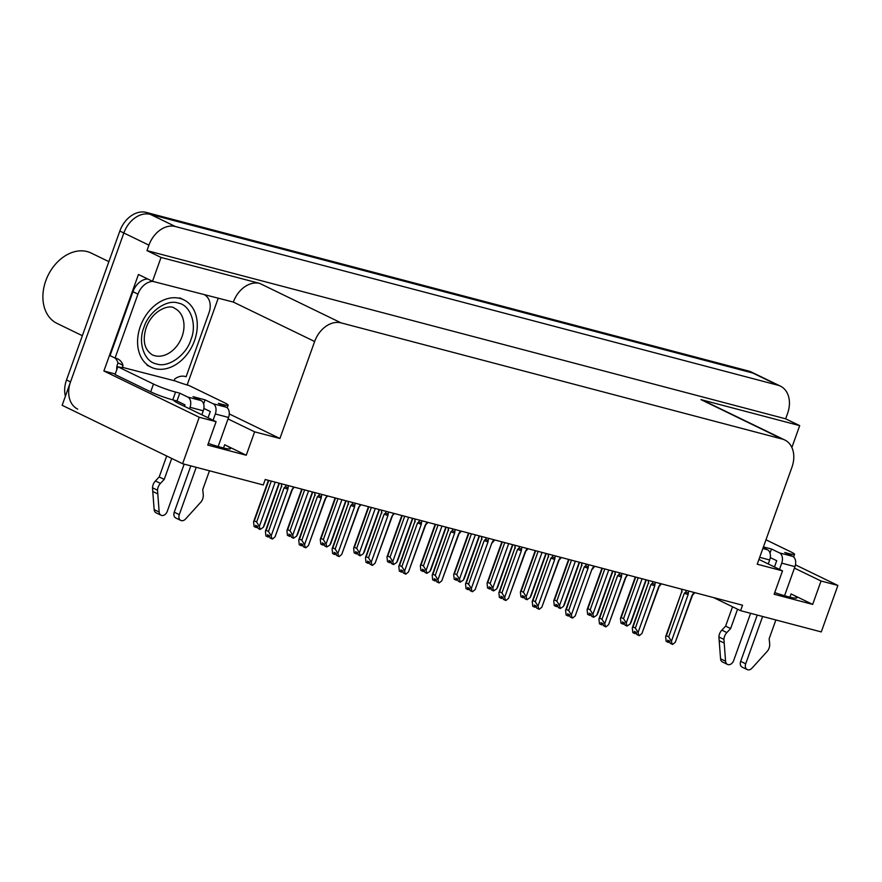 <?xml version="1.0" encoding="UTF-8"?>
<svg xmlns="http://www.w3.org/2000/svg" width="882" height="882" viewBox="0 0 882 882"><rect width="100%" height="100%" fill="white"/><g stroke="black" fill="none" stroke-linecap="round" stroke-linejoin="round"><path stroke-width="1.32" d="M173.644 400.097A26.625 2.58 19.7 0 0 179.465 403.923L216.101 421.695L199.244 417.252L182.607 463.723L62.148 405.29L123.844 232.98A24.961 18.522 -64.1 0 1 150.282 214.348L752.82 373.031A24.961 18.522 -64.1 0 1 755.334 373.968A24.961 18.522 -64.1 0 0 752.82 373.031L150.282 214.348A24.961 18.522 -64.1 0 0 123.844 232.98L70.527 381.895A24.961 18.522 -64.1 0 0 77.693 409.116M713.648 597.61L740.582 610.675L821.263 631.92L837.9 585.45L821.043 581.006L812.664 604.402L791.088 593.928A26.625 2.58 -160.3 0 1 796.887 597.831A26.625 2.58 -160.3 0 1 774.727 592.605M115.255 373.99L103.889 370.991L138.441 274.478L152.498 281.292L233.344 302.074A24.961 18.522 115.9 0 1 259.771 283.431L161.042 257.434L152.498 281.292M218.097 298.568L187.16 384.982M758.939 559.431L782.51 570.863L757.23 564.204L791.948 467.217A24.961 18.522 115.9 0 0 784.782 439.997L703.483 400.56A24.961 18.522 115.9 0 0 700.958 399.623L799.698 425.631L785.642 418.818L146.985 250.62L148.937 245.163A24.961 18.522 -64.1 0 1 175.375 226.52L777.913 385.214A24.961 18.522 -64.1 0 1 780.427 386.14A24.961 18.522 -64.1 0 1 787.593 413.36L785.642 418.818M791.871 447.494L799.698 425.631M837.9 585.45L795.465 564.866M199.244 417.252L103.889 370.991M161.042 257.434L146.985 250.62M182.607 463.723L263.277 484.968L265.228 479.51L742.545 605.217L740.582 610.675M784.782 439.997A24.961 18.522 115.9 0 0 782.268 439.071L341.08 322.878A24.961 18.522 115.9 0 0 314.642 341.51L279.914 438.497L229.276 413.934M279.914 438.497L254.633 431.838L228.03 418.939M821.043 581.006L794.439 568.107M216.101 421.695L207.722 445.079L246.254 455.233L254.633 431.838M812.664 604.402L774.131 594.259L782.51 570.863M208.317 443.437A26.625 2.58 19.7 0 0 230.478 448.662A26.625 2.58 19.7 0 0 224.678 444.76L223.521 448.001M246.254 455.233L224.678 444.76M65.389 396.25A24.961 18.522 -64.1 0 1 66.514 379.955L119.831 231.04A24.961 18.522 -64.1 0 1 146.269 212.408L748.807 371.09A24.961 18.522 -64.1 0 1 751.321 372.017L780.427 386.14M256.64 522.023L259.352 526.411L260.102 529.443L258.095 528.472L257.566 526.3L255.56 525.33L256.089 527.491L254.082 526.521L253.575 521.78L254.325 520.909L256.64 522.023L271.281 481.109M268.812 480.447L254.325 520.909M259.352 526.411L275.206 482.134M260.102 529.443L263.211 527.425L264.225 525.595L279.396 483.237M279.054 483.149L263.211 527.425M257.015 526.036L256.464 527.59L257.665 526.73M256.089 527.491L256.794 525.926M268.062 536.918L269.495 536.168M268.845 535.473L268.293 537.028M293.684 487.007L291.722 490.249L275.041 536.862L272.428 539.012L269.925 537.899L269.396 535.738L267.389 534.768L267.919 536.929L268.624 535.363M267.919 536.929L265.912 535.958L265.405 531.218L266.155 530.336L268.47 531.46L284.092 487.834L287.874 489.234L288.381 485.607M291.722 490.249L294.213 487.14M275.041 536.862L292.118 490.194M284.092 487.834L285.514 486.644L287.642 487.68M268.47 531.46L271.182 535.837L287.874 489.234M271.932 538.88L271.182 535.837M265.405 531.229L281.457 486.39L266.155 530.336M281.457 483.777L281.777 486.71M289.991 530.81L292.714 535.187L293.463 538.229L291.457 537.248L290.917 535.087L288.91 534.117L289.439 536.278L287.433 535.308L286.926 530.567L287.686 529.685L289.991 530.81L304.643 489.885M302.162 489.234L287.686 529.685M292.714 535.187L308.557 490.921M293.463 538.229L296.561 536.201L297.576 534.382L312.746 492.024M312.415 491.935L296.561 536.201M290.365 534.823L289.814 536.377L291.027 535.517M289.439 536.278L290.145 534.712M323.341 539.597L326.064 543.973L326.814 547.005L324.808 546.035L324.267 543.874L322.261 542.893L322.801 545.065L320.794 544.084L320.276 539.354L321.037 538.472L323.341 539.597L337.993 498.672M335.524 498.021L321.037 538.472M326.064 543.973L341.918 499.708M326.814 547.005L329.912 544.988L330.937 543.169L346.097 500.811M345.766 500.722L329.912 544.988M323.727 543.61L323.165 545.153L324.378 544.293M323.496 543.499L322.922 545.098M356.692 548.372L359.415 552.76L360.165 555.792L358.158 554.822L357.629 552.65L355.611 551.68L356.152 553.841L354.145 552.871L353.638 548.141L354.388 547.259L356.692 548.372L371.344 507.459M368.874 506.808L354.388 547.259M359.415 552.76L375.269 508.484M360.165 555.792L363.274 553.775L364.288 551.956L379.458 509.587M379.117 509.498L363.274 553.775M357.078 552.386L356.515 553.94L357.728 553.08M356.152 553.841L356.846 552.275M301.412 545.704L302.857 544.955M302.195 544.26L301.644 545.815M327.035 495.783L325.083 499.036L308.391 545.638L305.778 547.788L303.287 546.686L302.747 544.525L300.74 543.555L301.28 545.715L301.975 544.15M301.28 545.715L299.263 544.745L298.755 540.005L299.516 539.123L301.82 540.247L317.443 496.61L321.224 498.021L321.732 494.394M325.083 499.036L327.575 495.927M325.458 498.992L308.391 545.638M317.443 496.61L318.865 495.43L320.993 496.456M301.82 540.247L304.544 544.624L321.224 498.021M305.293 547.667L304.544 544.624M298.755 540.005L314.808 495.166L299.516 539.123M314.808 495.177L314.797 492.564L315.139 495.497M334.774 554.491L336.207 553.731M335.557 553.036L334.995 554.591M360.385 504.57L358.434 507.823L341.742 554.425L339.14 556.575L336.637 555.473L336.097 553.312L334.091 552.33L334.631 554.502L335.325 552.937M334.631 554.502L332.624 553.521L332.106 548.791L332.867 547.909L335.171 549.023L350.793 505.397L354.575 506.808L355.093 503.17M358.434 507.823L360.925 504.713M358.809 507.778L341.742 554.425M350.793 505.397L352.227 504.206L354.344 505.243M335.171 549.023L337.894 553.411L354.575 506.808M338.644 556.443L337.894 553.411M332.106 548.791L348.17 503.953L332.867 547.909M348.17 503.964L348.147 501.351L348.489 504.284M368.125 563.267L369.558 562.518M368.908 561.823L368.345 563.378M393.736 513.357L391.784 516.609L375.104 563.212L372.491 565.362L369.988 564.26L369.459 562.088L367.441 561.117L367.981 563.278L368.676 561.713M367.981 563.278L365.975 562.308L365.468 557.578L366.217 556.696L368.522 557.81L384.144 514.184L387.937 515.595L388.444 511.957M391.784 516.609L394.276 513.5M375.104 563.212L392.17 516.543M384.144 514.184L385.577 512.993L387.705 514.03M368.522 557.81L371.245 562.198L387.937 515.595M371.995 565.23L371.245 562.198M365.468 557.578L381.52 512.74L366.217 556.696M381.52 512.751L381.498 510.127L381.84 513.059M401.475 572.054L402.909 571.304M402.258 570.61L401.707 572.164M427.097 522.133L425.135 525.385L408.454 571.988L405.841 574.149L403.339 573.035L402.809 570.875L400.803 569.904L401.332 572.065L402.038 570.5M401.332 572.065L399.325 571.095L398.818 566.354L399.579 565.472L401.883 566.597L417.506 522.971L421.287 524.371L421.794 520.744M425.135 525.385L427.296 523.191M425.521 525.341L408.454 571.988M417.506 522.971L418.928 521.78L421.056 522.817M401.883 566.597L404.595 570.974L421.287 524.371M405.356 574.017L404.595 570.974M398.818 566.365L414.871 521.527L399.579 565.472M414.871 521.538L414.849 518.914L415.19 521.846M765.962 539.795L790.933 551.912A16.637 1.61 -160.3 0 1 794.561 554.348A16.637 1.61 -160.3 0 1 788.927 553.609L784.715 552.496L792.742 556.399L779.501 552.904A8.324 5.524 104.8 0 1 781.728 563.135L779.49 569.397M762.632 616.474L745.687 663.804L740.671 661.368L757.241 615.063M779.501 552.904L771.474 549.012L763.426 546.895M770.019 553.069L771.474 549.012M774.473 566.961L776.711 560.698L770.284 557.589M763.151 547.645L767.461 549.74L762.842 548.516M737.561 609.208L730.638 628.557L725.61 626.121L732.545 606.772M750.593 613.31L733.648 660.629A5.314 3.947 -64.1 0 1 727.485 664.4L722.457 661.963A5.314 3.947 115.9 0 1 720.561 658.799L718.907 636.969A8.324 6.174 -64.1 0 1 721.84 630.134L725.61 626.121M730.638 628.557L726.856 632.57L721.84 630.134M718.907 636.969L723.935 639.406L725.577 661.235A5.314 3.947 -64.1 0 0 727.485 664.4M768.255 563.951L769.688 559.971A8.324 5.524 -75.2 0 0 767.461 549.74M723.935 639.406A8.324 6.174 -64.1 0 1 726.856 632.57M719.128 640.619L724.155 643.055M784.55 595.725L794.969 566.63A8.324 5.524 -75.2 0 0 792.742 556.399M740.671 661.368A5.314 3.947 115.9 0 0 742.192 667.167L747.208 669.592A5.314 3.947 -64.1 0 0 751.971 668.181L767.616 650.905A8.324 6.174 -64.1 0 0 769.666 643.849L769.159 638.711L775.873 619.969M747.208 669.592A5.314 3.947 -64.1 0 1 745.687 663.804M123.37 367.596L175.242 380.969A16.637 1.61 -160.3 0 0 188.891 385.456L224.524 402.743A16.637 1.61 -160.3 0 1 228.151 405.18A16.637 1.61 -160.3 0 1 222.518 404.441L218.306 403.328L226.332 407.219L213.091 403.736A8.324 5.524 104.8 0 1 215.318 413.967L213.08 420.229M196.223 467.306L179.278 514.636L174.25 512.199L190.832 465.883M213.091 403.736L205.054 399.844L193.015 396.668L201.052 400.56L187.8 397.076L179.774 393.185L175.562 392.071A16.637 1.61 -160.3 0 1 153.479 384.034L117.846 366.747L115.057 374.541L150.69 391.828A16.637 1.61 -160.3 0 0 172.762 399.866L176.984 400.979L179.774 393.185M203.61 403.901L205.054 399.844M208.053 417.792L210.302 411.53L203.874 408.41M204.944 295.106A16.637 12.348 -64.1 0 1 208.99 312.856L186.102 376.779A16.637 12.348 -64.1 0 0 174.79 378.929L174.239 380.484M147.713 278.966A16.637 12.348 115.9 0 0 132.928 291.71L110.041 355.633L115.057 358.07A16.637 12.348 -64.1 0 1 118.001 362.855L123.017 365.291L122.455 366.846M132.928 291.71L137.956 294.136L115.057 358.07A16.637 12.348 -64.1 0 1 117.758 358.908A16.637 12.348 -64.1 0 1 123.017 365.291M137.956 294.136A16.637 12.348 -64.1 0 1 152.917 281.402M118.001 362.855L117.438 364.409A8.324 5.524 104.8 0 0 116.788 369.712M123.469 367.331A16.637 1.61 -160.3 0 1 123.48 367.485A16.637 1.61 -160.3 0 1 117.846 366.747M184.481 406.359L185.011 404.871L176.984 400.979M171.725 458.442L164.217 479.389L159.201 476.953L166.698 456.005M187.8 397.076A8.324 5.524 104.8 0 1 190.027 407.308L189.498 408.785M184.173 464.13L167.227 511.461A5.314 3.947 -64.1 0 1 161.064 515.231L156.048 512.795A5.314 3.947 115.9 0 1 154.152 509.631L152.498 487.801A8.324 6.174 -64.1 0 1 155.419 480.966L159.201 476.953M164.217 479.389L160.447 483.402L155.419 480.966M152.498 487.801L157.514 490.227L159.168 512.067A5.314 3.947 -64.1 0 0 161.064 515.231M201.846 414.783L203.279 410.792A8.324 5.524 -75.2 0 0 201.052 400.56M157.514 490.227A8.324 6.174 -64.1 0 1 160.447 483.402M152.718 491.45L157.735 493.876M218.141 446.557L228.559 417.451A8.324 5.524 -75.2 0 0 226.332 407.219M174.25 512.199A5.314 3.947 115.9 0 0 175.783 517.988L180.799 520.424A5.314 3.947 -64.1 0 0 185.551 519.013L201.206 501.737A8.324 6.174 -64.1 0 0 203.257 494.67L202.75 489.543L209.464 470.79M180.799 520.424A5.314 3.947 -64.1 0 1 179.278 514.636M190.92 339.691C186.356 355.159 168.087 368.125 156.687 363.957C144.494 362.105 137.614 342.767 143.832 327.674L143.953 327.332C148.518 311.853 166.786 298.899 178.186 303.066C190.391 304.907 197.259 324.256 191.041 339.338L190.92 339.691M154.879 368.599A37.441 27.783 -64.1 0 1 151.098 367.199A37.441 27.783 -64.1 0 1 141.329 323.859A37.441 27.783 -64.1 0 1 179.994 298.425A37.441 27.783 -64.1 0 1 183.776 299.825A37.441 27.783 -64.1 0 1 193.544 343.164A37.441 27.783 -64.1 0 1 154.879 368.599M108.872 261.634L91.155 253.046A39.106 29.018 115.9 0 0 87.208 251.579A39.106 29.018 115.9 0 0 45.787 280.774A39.106 29.018 115.9 0 0 57.021 323.407L82.357 335.7M390.053 557.159L392.766 561.547L393.526 564.579L391.509 563.598L390.98 561.437L388.973 560.467L389.502 562.628L387.496 561.658L386.989 556.917L387.738 556.046L390.053 557.159L404.706 516.246M402.225 515.584L387.738 556.046M392.766 561.547L408.62 517.271M393.526 564.579L396.624 562.562L397.639 560.732L412.809 518.373M412.478 518.285L396.624 562.562M390.428 561.173L389.877 562.727L391.079 561.867M389.502 562.628L390.208 561.062M423.404 565.946L426.127 570.323L426.877 573.366L424.87 572.385L424.33 570.224L422.324 569.254L422.864 571.415L420.857 570.445L420.339 565.704L421.1 564.822L423.404 565.946L438.056 525.022M435.576 524.371L421.1 564.822M426.127 570.323L441.97 526.058M426.877 573.366L429.975 571.338L431 569.518M445.829 527.072L429.975 571.338M423.779 569.959L423.228 571.514L424.44 570.654M422.864 571.415L423.558 569.849M456.755 574.722L459.478 579.11L460.228 582.142L458.221 581.172L457.681 579.011L455.674 578.03L456.215 580.202L454.208 579.22L453.701 574.491L454.45 573.609L456.755 574.722L471.407 533.808M468.937 533.158L454.45 573.609M459.478 579.11L475.332 534.845M460.228 582.142L463.326 580.124L464.351 578.305L479.521 535.947M479.18 535.859L463.326 580.124M457.141 578.735L456.578 580.29L457.791 579.43M456.215 580.202L456.909 578.636M434.837 580.841L436.27 580.091M435.609 579.397L435.058 580.951M460.448 530.92L458.497 534.172L441.805 580.775L439.203 582.925L436.7 581.822L436.16 579.661L434.153 578.68L434.694 580.852L435.388 579.287M434.694 580.852L432.687 579.871L432.169 575.141L432.93 574.259L435.234 575.384L450.856 531.747L454.638 533.158L455.145 529.531M458.497 534.172L460.647 531.978M458.872 534.128L441.805 580.775M450.856 531.747L452.279 530.567L454.406 531.592M435.234 575.384L437.957 579.761L454.638 533.158M438.707 582.793L437.957 579.761M432.169 575.141L448.221 530.303L432.93 574.259M448.221 530.314L448.21 527.701L448.552 530.633M468.188 589.617L469.621 588.867M468.97 588.173L468.408 589.727M493.799 539.707L491.847 542.959L475.155 589.562L472.554 591.712L470.051 590.609L469.511 588.448L467.504 587.467L468.044 589.639L468.739 588.073M468.044 589.639L466.038 588.658L465.531 583.928L466.28 583.046L468.585 584.16L484.207 540.534L488 541.945L488.507 538.307M493.975 540.798L492.233 542.893M491.847 542.959L475.155 589.562M484.207 540.534L485.64 539.343L487.768 540.379M468.585 584.16L471.308 588.548L488 541.945M472.057 591.579L471.308 588.548M465.531 583.928L481.583 539.089L466.28 583.046M481.583 539.1L481.561 536.488L481.903 539.42M501.538 598.404L502.972 597.654M502.321 596.96L501.77 598.514M527.16 548.494L525.198 551.746L508.517 598.349L505.904 600.499L503.402 599.396L502.872 597.224L500.866 596.254L501.395 598.415L502.101 596.849M501.395 598.415L499.388 597.445L498.881 592.715L499.631 591.833L501.946 592.947L517.569 549.321L521.35 550.732L521.857 547.094M525.198 551.746L527.348 549.541M508.517 598.349L525.595 551.68M517.569 549.321L518.991 548.13L521.119 549.166M501.946 592.947L504.658 597.334L521.35 550.732M505.408 600.366L504.658 597.334M498.881 592.715L514.934 547.876L499.631 591.833M514.934 545.274L515.253 548.196M490.116 583.509L492.829 587.897L493.578 590.929L491.572 589.959L491.042 587.787L489.036 586.817L489.565 588.978L487.559 588.007L487.051 583.278L487.801 582.396L490.116 583.509L504.758 542.595M502.288 541.945L487.801 582.396M492.829 587.897L508.682 543.621M493.578 590.929L496.687 588.911L497.702 587.092L512.872 544.723M512.53 544.635L496.687 588.911M490.491 587.522L489.94 589.077L491.142 588.217M489.565 588.978L490.271 587.412M523.467 592.296L526.19 596.673L526.94 599.716L524.933 598.735L524.393 596.574L522.387 595.604L522.916 597.764L520.909 596.794L520.402 592.054L521.163 591.172L523.467 592.296L538.119 551.371M535.639 550.721L521.163 591.172M526.19 596.673L542.033 552.408M526.94 599.716L530.038 597.698L531.052 595.868M545.892 553.422L530.038 597.698M523.842 596.309L523.291 597.864L524.503 597.004M522.916 597.764L523.621 596.199M556.818 601.083L559.541 605.46L560.29 608.503L558.284 607.522L557.744 605.361L555.737 604.379L556.277 606.551L554.271 605.581L553.753 600.84L554.513 599.958L556.818 601.083L571.47 560.158M569 559.508L554.513 599.958M559.541 605.46L575.384 561.195M560.29 608.503L563.389 606.474L564.414 604.655L579.573 562.297M579.242 562.209L563.389 606.474M557.203 605.096L556.641 606.651L557.854 605.791M556.277 606.551L556.972 604.986M590.168 609.859L592.891 614.247L593.641 617.279L591.635 616.309L591.105 614.148L589.088 613.166L589.628 615.338L587.621 614.357L587.114 609.627L587.864 608.745L590.168 609.859L604.82 568.945M602.351 568.295L587.864 608.745M592.891 614.247L608.745 569.981M593.641 617.279L596.75 615.261L597.764 613.442L612.935 571.084M612.593 570.996L596.75 615.261M590.554 613.872L589.992 615.427L591.205 614.567M589.628 615.338L590.323 613.773M623.53 618.646L626.242 623.034L627.003 626.066L624.985 625.095L624.456 622.924L622.449 621.953L622.979 624.114L620.972 623.144L620.465 618.414L621.215 617.532L623.53 618.646L638.182 577.732M635.702 577.082L621.215 617.532M626.242 623.034L642.096 578.757M627.003 626.066L630.101 624.048L631.115 622.229L646.286 579.86M645.955 579.772L630.101 624.048M623.905 622.659L623.353 624.213L624.555 623.353M623.684 622.549L623.111 624.147M534.889 607.191L536.333 606.441M535.672 605.747L535.12 607.301M560.511 557.27L558.56 560.522L541.868 607.125L539.255 609.286L536.763 608.172L536.223 606.011L534.216 605.041L534.757 607.202L535.451 605.636M534.757 607.202L532.739 606.232L532.232 601.491L532.993 600.609L535.297 601.733L550.919 558.108L554.701 559.508L555.208 555.88M558.56 560.522L560.709 558.328M558.934 560.478L541.868 607.125M550.919 558.108L552.341 556.917L554.469 557.953M535.297 601.733L538.02 606.11L554.701 559.508M538.77 609.153L538.02 606.11M532.232 601.502L548.284 556.663L532.993 600.609M548.284 556.674L548.273 554.05L548.615 556.983M568.251 615.978L569.684 615.228M569.033 614.534L568.471 616.088M593.862 566.057L591.91 569.309L575.218 615.912L572.616 618.062L570.114 616.959L569.574 614.798L567.567 613.817L568.107 615.989L568.802 614.423M568.107 615.989L566.101 615.008L565.582 610.278L566.343 609.396L568.647 610.52L584.27 566.883L588.051 568.295L588.57 564.667M594.038 567.148L594.402 566.2M591.91 569.309L575.218 615.912M584.27 566.883L585.703 565.704L587.82 566.729M568.647 610.52L571.371 614.897L588.051 568.295M572.12 617.929L571.371 614.897M565.582 610.278L581.646 565.439L566.343 609.396M581.646 565.45L581.624 562.837L581.966 565.77M601.601 624.754L603.034 624.004M602.384 623.309L601.822 624.864M627.212 574.843L625.261 578.096L608.58 624.699L605.967 626.848L603.464 625.746L602.935 623.574L600.918 622.604L601.458 624.776L602.152 623.21M601.458 624.776L599.451 623.794L598.944 619.065L599.694 618.183L601.998 619.296L617.621 575.67L621.413 577.082L621.92 573.443M625.261 578.096L627.752 574.987M625.647 578.052L608.58 624.699M617.621 575.67L619.054 574.48L621.182 575.516M601.998 619.296L604.721 623.684L621.413 577.082M605.471 626.716L604.721 623.684M598.944 619.065L614.997 574.226L599.694 618.183M614.997 574.237L614.974 571.624L615.316 574.557M634.952 633.541L636.385 632.791M635.735 632.096L635.183 633.651M660.574 583.63L658.611 586.883L641.931 633.485L639.318 635.635L636.815 634.533L636.286 632.361L634.279 631.391L634.808 633.552L635.514 631.986M634.808 633.552L632.802 632.581L632.295 627.852L633.056 626.97L635.36 628.083L650.982 584.457L654.764 585.869L655.271 582.23M658.611 586.883L660.772 584.678M658.997 586.839L641.931 633.485M650.982 584.457L652.404 583.267L654.532 584.303M635.36 628.083L638.072 632.471L654.764 585.869M638.833 635.503L638.072 632.471M632.295 627.852L648.347 583.013L633.056 626.97M648.347 583.024L648.325 580.4L648.667 583.333M668.313 642.328L669.747 641.578M669.085 640.883L668.534 642.438M693.925 592.406L691.973 595.659L675.281 642.261L672.679 644.411L670.177 643.309L669.636 641.148L667.63 640.178L668.17 642.339L668.865 640.773M668.17 642.339L666.164 641.368L665.645 636.628L666.406 635.746L668.71 636.87L684.333 593.233L688.114 594.644L688.622 591.017M694.101 593.498L694.465 592.55M691.973 595.659L694.112 593.509M675.281 642.261L692.359 595.615M684.333 593.233L685.755 592.054L687.883 593.09M668.71 636.87L671.434 641.247L688.114 594.644M672.183 644.29L671.434 641.247M681.709 591.789L666.406 635.746M665.645 636.628L681.698 591.8L681.687 589.187L682.029 592.12M791.088 593.928L789.93 597.169M777.913 385.214L748.807 371.09M175.375 226.52L146.269 212.408M148.937 245.163L119.831 231.04M341.08 322.878L259.771 283.431M782.268 439.071L700.958 399.623M314.642 341.51L233.344 302.074M66.514 379.955L70.527 381.895M285.514 486.644L286.099 485.001M318.865 495.43L319.449 493.788M352.227 504.206L352.811 502.575M385.577 512.993L386.162 511.362M418.928 521.78L419.512 520.137M788.64 554.403L788.927 553.609M759.689 557.336L769.688 559.971M781.728 563.135L794.969 566.63M720.561 658.799L725.577 661.235M222.231 405.235L222.518 404.441M175.562 392.071L172.762 399.866M153.479 384.034L150.69 391.828M190.027 407.308L203.279 410.792M215.318 413.967L228.559 417.451M154.152 509.631L159.168 512.067M182.188 336.196A25.799 19.139 -64.1 0 1 154.769 355.733A25.799 19.139 -64.1 0 1 152.167 354.773C144.361 349.481 142.333 340.529 146.103 327.917C152.354 309.703 170.182 303.915 174.68 308.358A25.799 19.139 -64.1 0 1 182.188 336.196M452.279 530.567L452.874 528.924M485.64 539.343L486.225 537.711M518.991 548.13L519.575 546.498M552.341 556.917L552.926 555.274M585.703 565.704L586.287 564.061M619.054 574.48L619.638 572.848M652.404 583.267L652.989 581.635M685.755 592.054L686.35 590.411M268.415 480.348L253.575 521.791M281.457 486.401L281.435 483.777M301.765 489.135L286.926 530.567M335.116 497.911L320.276 539.354M368.467 506.698L353.638 548.141M427.307 523.202L427.638 522.276M794.561 554.348L793.624 556.972M228.151 405.18L227.203 407.804M147.085 365.247L151.098 367.199M179.763 297.873L183.776 299.825M401.828 515.485L386.989 556.928M435.179 524.272L420.339 565.704M446.16 527.16L430.989 569.518M468.529 533.048L453.69 574.491M460.658 531.978L460.988 531.063M494.008 540.765L494.339 539.85M527.37 549.552L527.69 548.637M514.934 547.887L514.912 545.263M501.891 541.835L487.051 583.278M535.242 550.622L520.402 592.065M546.223 553.51L531.052 595.879M568.592 559.409L553.753 600.84M601.943 568.184L587.114 609.627M635.305 576.971L620.465 618.414M560.72 558.339L561.051 557.413M592.285 569.265L594.049 567.159M660.783 584.689L661.114 583.774"/></g></svg>
